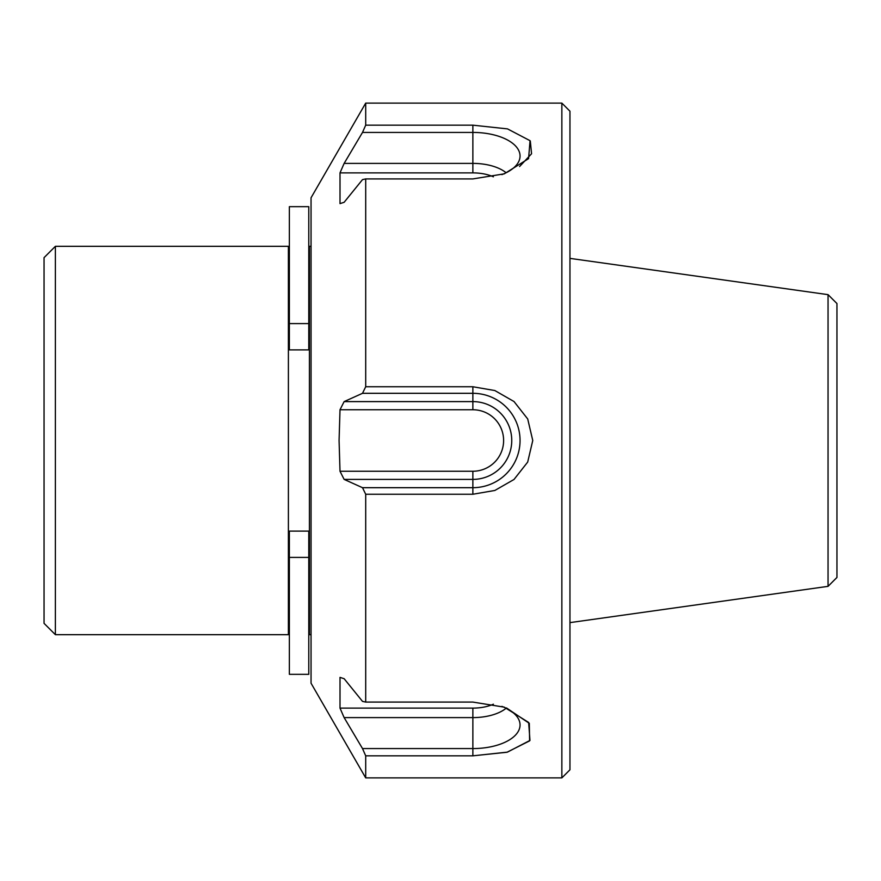 <?xml version="1.0" encoding="UTF-8"?>
<svg xmlns="http://www.w3.org/2000/svg" width="881" height="881" viewBox="0 0 881 881"><rect width="100%" height="100%" fill="white"/><g stroke="black" fill="none" stroke-linecap="round" stroke-linejoin="round"><path stroke-width="1.32" d="M828.052 586.35L836.95 577.451L836.95 303.549L828.052 294.65L828.052 586.35L569.952 622.625M472.866 471.247L472.866 487.689A47.189 47.189 0 0 0 520.054 440.5A47.189 47.189 0 0 0 472.866 393.311L472.866 401.604A38.896 38.896 0 0 1 511.751 440.5A38.896 38.896 0 0 1 472.866 479.396L344.141 479.396A1251.461 992.843 180 0 1 340.011 471.247L472.866 471.247A30.747 30.747 0 0 0 503.613 440.5A30.747 30.747 0 0 0 472.866 409.753L340.011 409.753A1251.461 992.843 0 0 1 344.141 401.604L472.866 401.604L472.866 409.753M472.866 494.252L472.866 487.689L362.509 487.689A1380.659 1130.973 -0 0 0 365.703 494.252L472.866 494.252L494.847 490.464L514.008 479.473L527.686 462.073L532.763 440.5L527.708 418.971L514.019 401.538L494.825 390.536L472.866 386.748L472.866 393.311L362.509 393.311A53191.619 13767.002 180 0 0 344.141 401.604M344.141 479.396A53191.619 13767.002 0 0 0 362.509 487.689M340.011 409.753L339.075 440.5L340.011 471.247M506.123 172.764A38.896 19.448 0 0 0 472.866 163.392L472.866 172.885L340.011 172.885L340.011 203.621A1251.461 163.348 180 0 1 344.141 202.289A53191.619 37612.159 -0 0 1 362.509 179.614A1380.659 120.334 0 0 1 365.703 178.92L365.703 386.748L472.866 386.748M365.703 386.748A1380.659 1130.973 180 0 0 362.509 393.311M569.952 440.5L569.952 769.796L561.858 777.89L561.858 103.11L569.952 111.204L569.952 440.5M501.895 174.625A47.189 23.6 0 0 0 519.482 159.67A47.189 23.6 0 0 0 472.866 132.425L362.509 132.425A1380.659 1251.306 0 0 1 365.703 125.168L365.703 103.11L311.048 197.773L311.048 683.227L365.703 777.89L561.858 777.89M340.011 172.885A1251.461 1156.191 180 0 1 344.141 163.392L472.866 163.392L472.866 125.168L365.703 125.168M362.509 132.425A53191.619 51379.16 180 0 0 344.141 163.392M506.123 708.236A38.896 19.448 180 0 1 472.866 717.608L344.141 717.608A53191.619 51379.16 -0 0 0 362.509 748.575A1380.659 1251.306 180 0 0 365.703 755.832L365.703 777.89M344.141 717.608A1251.461 1156.191 0 0 1 340.011 708.115L472.866 708.115A30.747 15.373 0 0 0 493.393 704.194M365.703 494.252L365.703 702.08A1380.659 120.334 180 0 1 362.509 701.386A53191.619 37612.159 180 0 1 344.141 678.711A1251.461 163.348 -0 0 1 340.011 677.379L340.011 708.115M365.703 702.08L472.866 702.08L504.24 707.146L528.655 722.464L529.966 740.425L507.434 752.132L472.866 755.832L365.703 755.832M506.476 707.939L529.327 723.356L529.602 740.877L506.971 752.253L472.866 755.832L472.866 748.575A47.189 23.6 180 0 0 519.482 721.33A47.189 23.6 180 0 0 501.906 706.386M530.307 141.048L531.562 153.768L519.592 166.52M365.703 178.92L472.866 178.92L504.24 173.854L528.578 158.635L530.043 140.685L507.522 128.89L472.866 125.168M472.866 172.885A30.747 15.373 180 0 1 493.393 176.817M472.866 708.115L472.866 748.575L362.509 748.575M55.382 246.317L44.05 257.648L44.05 623.352L55.382 634.683L288.395 634.683L288.395 246.317L55.382 246.317L55.382 634.683M311.048 246.317L309.429 246.317L309.429 634.683L311.048 634.683M289.364 349.878L308.779 349.878L308.779 323.591L289.364 323.591L289.364 349.878M289.364 557.409L289.364 531.122L308.779 531.122L308.779 674.328L289.364 674.328L289.364 557.409L308.779 557.409M289.364 323.591L289.364 206.672L308.779 206.672L308.779 323.591M828.052 294.65L569.952 258.375M365.703 103.11L561.858 103.11M288.395 621.733L289.364 621.733M308.779 621.733L309.429 621.733M288.395 259.267L289.364 259.267M308.779 259.267L309.429 259.267"/></g></svg>
